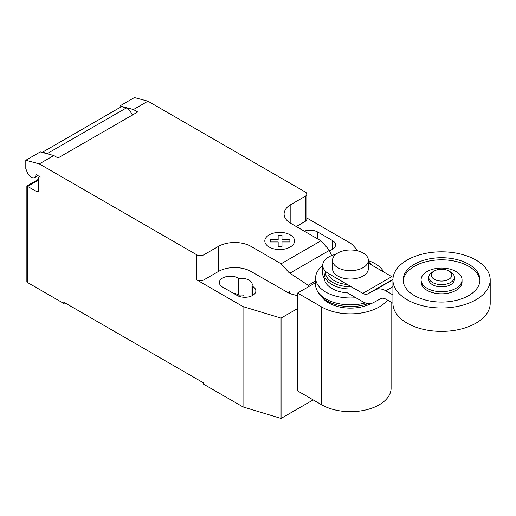 <?xml version="1.0" encoding="UTF-8"?>
<svg xmlns="http://www.w3.org/2000/svg" width="516" height="516" viewBox="0 0 516 516"><rect width="100%" height="100%" fill="white"/><g stroke="black" fill="none" stroke-linecap="round" stroke-linejoin="round"><path stroke-width="0.77" d="M450.61 272.009L448.797 270.965L450.61 272.009A12.803 7.392 180 0 1 454.357 277.24L454.357 279.485A12.803 7.392 180 0 1 446.456 286.309A12.803 7.392 180 0 1 432.505 284.709A12.803 7.392 180 0 1 428.757 279.485L428.757 277.24A12.803 7.392 180 0 1 432.505 272.009L434.317 270.965A10.243 5.915 180 0 1 448.797 270.965L448.797 270.965A10.243 5.915 180 0 1 448.797 279.33A10.243 5.915 180 0 1 434.317 279.33A10.243 5.915 180 0 1 434.317 270.965M454.357 277.24A12.803 7.392 180 0 1 446.456 284.064A12.803 7.392 180 0 1 432.505 282.465A12.803 7.392 180 0 1 428.757 277.24M490.2 279.898L490.2 303.311A48.646 28.083 180 0 1 460.169 329.26A48.646 28.083 180 0 1 407.156 323.171A48.646 28.083 180 0 1 392.915 303.311L392.915 279.898A48.646 28.083 180 0 1 422.939 253.956A48.646 28.083 180 0 1 475.952 260.038A48.646 28.083 180 0 1 490.2 279.898A48.646 28.083 180 0 1 460.169 305.846A48.646 28.083 180 0 1 407.156 299.757A48.646 28.083 180 0 1 392.915 279.898M479.919 280.943A38.403 22.175 0 0 0 455.409 261.309A38.403 22.175 0 0 0 414.4 266.314A38.403 22.175 0 0 0 403.196 280.943M414.4 264.224A38.403 22.175 180 0 1 456.254 259.413A38.403 22.175 180 0 1 479.957 279.898A38.403 22.175 180 0 1 468.709 295.578A38.403 22.175 180 0 1 426.861 300.383A38.403 22.175 180 0 1 403.151 279.898A38.403 22.175 180 0 1 414.4 264.224M421.075 279.898L421.075 281.988A20.479 11.823 0 0 0 433.717 292.914A20.479 11.823 0 0 0 456.041 290.353A20.479 11.823 0 0 0 462.039 281.988L462.039 279.898A20.479 11.823 0 0 0 449.391 268.978A20.479 11.823 0 0 0 427.074 271.539A20.479 11.823 0 0 0 421.075 279.898A20.479 11.823 0 0 0 433.717 290.824A20.479 11.823 0 0 0 456.041 288.263A20.479 11.823 0 0 0 462.039 279.898M363.109 253.001A17.925 10.346 0 0 0 343.579 250.763A17.925 10.346 0 0 0 332.517 260.322A17.925 10.346 0 0 0 337.761 267.636A17.925 10.346 0 0 0 357.291 269.881A17.925 10.346 0 0 0 368.36 260.322A17.925 10.346 0 0 0 363.109 253.001M368.36 260.322L368.36 268.681A17.925 10.346 180 0 1 357.291 278.24A17.925 10.346 180 0 1 337.761 276.002A17.925 10.346 180 0 1 332.517 268.681L332.517 260.322M392.915 303.24L385.794 299.132A10.417 6.011 -120 0 0 380.724 298.693A10.417 6.011 -120 0 0 380.621 298.751L380.821 298.635M335.864 254.298A20.479 11.823 180 0 0 322.713 265.34A20.479 11.823 180 0 0 328.711 273.699L362.8 293.385A10.475 6.05 -120 0 0 367.895 293.817A10.475 6.05 -120 0 0 367.979 293.772L375.448 289.792A21.556 12.449 60 0 1 385.794 290.772L392.915 286.664M385.794 290.772L392.915 294.881M393.127 277.266A10.475 6.05 60 0 1 391.767 276.66L368.36 263.141M362.8 293.385L391.767 276.66M322.713 265.34L322.713 273.699A20.479 11.823 0 0 0 324.332 278.311A26.116 15.08 0 0 0 331.969 288.541A26.116 15.08 0 0 0 347.41 292.856L362.8 301.744A21.698 12.526 60 0 0 373.113 302.763L380.621 298.751M367.979 293.772L392.921 279.369M328.711 275.215A22.627 13.061 0 0 0 334.439 280.801A22.627 13.061 0 0 0 347.442 284.516M325.435 271.229A25.065 14.467 0 0 0 332.71 282.465A25.065 14.467 0 0 0 351.222 286.696M372.81 265.714A25.065 14.467 0 0 0 368.36 262.115M324.319 273.893A26.116 15.08 0 0 0 331.969 284.555A26.116 15.08 0 0 0 354.795 288.76M383.743 272.029A34.817 20.105 0 0 0 375.055 263.663A34.817 20.105 0 0 0 368.36 260.644M322.713 265.721A34.817 20.105 0 0 0 315.618 277.879A34.817 20.105 0 0 0 325.815 292.095A34.817 20.105 0 0 0 355.866 297.738M315.618 277.879L315.618 284.742A34.817 20.105 0 0 0 317.875 291.863A34.817 20.105 0 0 0 325.815 298.951A34.817 20.105 0 0 0 365.347 302.905M317.875 291.863L319.398 294.178A33.192 19.163 0 0 0 321.165 296.423A33.192 19.163 0 0 0 326.963 300.938A33.192 19.163 0 0 0 368.172 303.589M321.165 296.423L323.313 298.751A30.754 17.757 0 0 0 328.692 302.931A30.754 17.757 0 0 0 371.236 303.453M387.452 300.086A40.654 23.472 180 0 1 321.687 306.975L297.571 293.049L315.618 282.633M297.571 293.049L297.571 390.883L321.687 404.808A40.654 23.472 0 0 0 365.992 409.898A40.654 23.472 0 0 0 391.089 388.213L391.089 302.189M38.474 180.129L27.612 186.405L26.858 185.973L26.858 281.517A2.561 1.477 0 0 0 27.612 282.562L27.612 186.405L36.662 191.63A2.561 1.477 -120 0 0 37.945 191.759A2.561 1.477 -120 0 0 38.474 190.585L38.474 178.039A2.561 1.477 60 0 1 39.003 176.872A2.561 1.477 60 0 1 40.28 176.994L36.617 174.879A1.026 0.593 -120 0 0 36.101 174.827A1.026 0.593 -120 0 0 35.894 175.188A6.656 3.844 60 0 1 34.559 177.536A6.656 3.844 60 0 1 31.231 177.207A6.656 3.844 60 0 1 27.155 172.125L25.8 168.635L25.8 160.276L39.313 163.894L53.793 155.535L40.28 151.91L25.8 160.276M308.787 286.58L308.136 285.296L288.947 272.525L281.11 263.773L320.939 240.779L328.776 249.531L331.665 255.562M308.136 285.296L315.618 280.981M297.571 295.707L290.534 293.817L288.947 290.83L288.947 272.525M288.947 290.83L290.115 293.83L290.534 293.585M281.11 263.773L251.008 246.396L251.008 271.481L290.115 293.83M147.931 101.181L134.418 97.563L119.938 105.922L133.451 109.54L147.931 101.181L305.317 192.049A5.121 2.954 180 0 1 306.82 194.139A5.121 2.954 180 0 1 305.317 196.228L290.837 204.588A23.039 13.306 0 0 0 284.084 213.998A23.039 13.306 0 0 0 290.837 223.402L320.939 240.779M133.451 109.54L137.682 111.985L58.024 157.973L53.793 155.535M251.008 246.396A23.039 13.306 0 0 0 218.423 246.396L203.936 254.762A5.121 2.954 180 0 1 196.699 254.762L39.313 163.894M132.406 115.029A11.268 6.502 -120 0 0 126.323 107.941L121.479 106.644L42.551 152.214L47.388 153.51L126.323 107.941M47.388 153.51A11.268 6.502 60 0 1 48.156 154.02M121.479 106.644A7.682 4.438 -120 0 0 121.17 106.799L42.235 152.368A7.682 4.438 60 0 1 42.551 152.214M119.938 107.509L119.938 105.922M290.115 294.062L290.534 293.817M251.008 271.481A23.039 13.306 0 0 0 218.423 271.481L203.936 279.846A5.121 2.954 180 0 1 196.699 279.846L196.699 254.762M297.571 308.562L281.059 318.101L243.042 306.601L196.699 279.846M306.82 217.997L351.66 243.887L358.078 250.963M306.82 194.139L306.82 219.223A5.121 2.954 180 0 1 305.317 221.312L296.268 226.537M251.976 286.045A11.01 6.353 0 0 0 252.24 284.651A11.01 6.353 0 0 0 238.818 278.453L238.153 278.066A11.01 6.353 0 0 0 226.156 276.692A11.01 6.353 0 0 0 219.358 282.562A11.01 6.353 0 0 0 222.583 287.057L237.07 295.416A11.01 6.353 0 0 0 249.067 296.797A11.01 6.353 0 0 0 255.859 290.921A11.01 6.353 0 0 0 252.64 286.432L251.976 286.045L251.976 295.771M329.318 250.653A11.01 6.353 0 0 0 335.516 244.932A11.01 6.353 0 0 0 332.291 240.443L317.811 232.077A11.01 6.353 0 0 0 304.266 231.155M27.612 282.562L63.816 303.466L63.816 302.215L203.214 382.691L203.214 383.949L243.042 406.943L281.059 418.437L313.18 399.894M238.818 278.453L238.818 295.171A11.01 6.353 180 0 1 243.965 295.216L243.965 297.261M243.042 306.601L243.042 406.943M233.103 293.127A11.01 6.353 180 0 1 238.153 294.791L238.818 295.171M64.906 302.84L63.816 303.466M281.059 318.101L281.059 418.437M270.287 241.959L270.281 239.753L278.169 239.753L278.163 235.206L281.988 235.206L281.988 239.753L289.869 239.753L289.863 241.959L281.988 241.959L281.988 246.506L278.169 246.506L278.169 241.959L270.287 241.959M269.171 247.029A14.874 8.585 0 0 0 294.055 243.178A14.874 8.585 0 0 0 275.841 232.658A14.874 8.585 0 0 0 269.171 247.029M375.448 289.792L392.915 279.704M321.687 404.808L321.687 306.975M35.894 175.188L36.52 174.827M289.902 273.158L329.221 250.454M38.474 190.585L36.662 191.63M305.317 221.312L305.317 196.228M203.936 279.846L203.936 254.762M218.423 271.481L218.423 246.396M290.837 223.402L290.837 204.588M332.291 240.443L332.291 249.428M317.811 238.979L317.811 232.077M238.153 278.066L238.153 294.791M252.64 286.432L252.64 295.416M368.36 262.089L373.236 265.959M37.887 175.614L34.559 177.536M39.532 176.562L39.003 176.872M26.858 185.973L38.474 179.265"/></g></svg>
